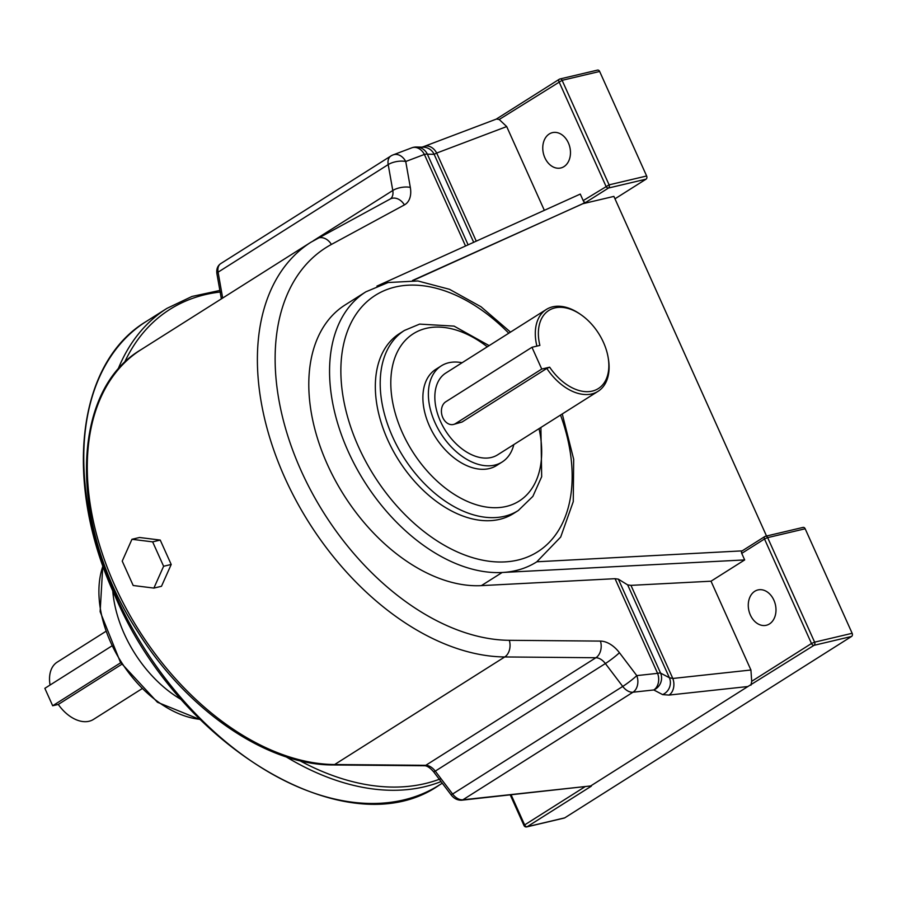 <?xml version="1.0" encoding="UTF-8"?>
<svg xmlns="http://www.w3.org/2000/svg" width="897" height="897" viewBox="0 0 897 897"><rect width="100%" height="100%" fill="white"/><g stroke="black" fill="none" stroke-linecap="round" stroke-linejoin="round"><path stroke-width="1.35" d="M544.86 157.737A18.153 13.578 -103.3 0 0 560.782 167.974A18.153 13.578 -103.3 0 0 568.373 142.87A18.153 13.578 -103.3 0 0 552.44 132.633A18.153 13.578 -103.3 0 0 544.86 157.737M773.887 600.171A18.153 13.578 76.7 0 1 766.307 625.276A18.153 13.578 76.7 0 1 750.374 615.039A18.153 13.578 76.7 0 1 757.965 589.934A18.153 13.578 76.7 0 1 773.887 600.171M742.155 550.87L536.877 561.78A159.778 102.707 -122.3 0 1 536.72 561.881A159.778 102.707 -122.3 0 1 515.91 570.559A159.778 102.707 -122.3 0 1 502.141 572.499L744.678 559.919L741.741 553.382A2.422 1.559 -122.3 0 1 742.01 550.971A2.422 1.559 -122.3 0 1 742.324 550.836M465.532 246.002L424.382 154.441A12.592 2.086 -24.2 0 1 427.364 154.172A12.592 12.323 -88.7 0 0 413.943 147.231M404.446 330.444L399.58 333.527A106.519 68.475 57.7 0 0 392.785 450.137A106.519 68.475 57.7 0 0 499.573 519.363A106.519 68.475 57.7 0 0 513.443 513.577L518.309 510.505A106.519 68.475 -122.3 0 1 504.439 516.291A106.519 68.475 -122.3 0 1 397.651 447.054A106.519 68.475 -122.3 0 1 404.446 330.444L419.628 324.109L454.073 326.116L489.145 345.625M442.815 417.643A12.11 9.048 -103.3 0 0 453.433 424.472A12.11 9.048 -103.3 0 0 455.541 423.575L541.743 369.059L549.67 367.187A46.24 29.724 57.7 0 0 590.91 391.372A46.24 29.724 57.7 0 0 608.132 357.421A46.24 29.724 57.7 0 0 581.245 314.903A46.24 29.724 57.7 0 0 539.882 345.412L531.966 347.285L445.753 401.8A12.11 9.048 -103.3 0 0 442.815 417.643M608.132 357.421L608.345 358.688A48.416 31.126 -122.3 0 1 598.075 391.305A48.416 31.126 -122.3 0 1 546.8 368.42L462.011 422.05L453.433 424.472M513.835 444.587A56.892 36.564 -122.3 0 1 502.141 462.011A56.892 36.564 -122.3 0 1 434.978 422.599A56.892 36.564 -122.3 0 1 441.324 365.841A56.892 36.564 -122.3 0 1 462.078 362.747M502.141 462.011L496.658 465.476A56.892 36.564 -122.3 0 1 429.484 426.075A56.892 36.564 -122.3 0 1 435.83 369.317L441.324 365.841M536.888 346.119A48.416 31.126 -122.3 0 1 546.318 309.465A48.416 31.126 -122.3 0 1 580.191 314.174L581.245 314.903M598.075 391.305L497.611 454.846A48.416 31.126 -122.3 0 1 440.449 421.31A48.416 31.126 -122.3 0 1 445.854 373.006L546.318 309.465M597.11 70.28A2.422 1.805 76.7 0 1 597.537 70.101A2.422 1.805 76.7 0 1 599.656 71.468L562.116 80.326L609.097 184.849L646.636 175.991L599.656 71.468M646.636 175.991A2.422 1.805 76.7 0 1 646.042 179.165L608.502 188.022L585.741 202.419L412.463 280.503M614.983 198.809L646.042 179.165M499.203 119.492L506.693 126.567L436.682 153.062A12.592 9.564 -110.7 0 0 424.079 146.446L496.478 119.043L499.203 119.492L562.116 80.326A2.422 1.805 -103.3 0 0 559.997 78.958A2.422 1.805 -103.3 0 0 559.571 79.138A2.422 1.559 -122.3 0 0 559.257 79.272A2.422 1.559 -122.3 0 0 558.988 81.683L605.957 186.217A2.422 1.559 57.7 0 0 608.502 188.022A2.422 1.805 -103.3 0 0 609.097 184.849L583.196 200.603L580.269 194.077L376.942 286.098M544.344 210.335L506.693 126.567M549.67 367.187L546.8 368.42M541.743 369.059L531.966 347.285M766.531 536.025L613.896 196.398L582.613 203.776L584.182 202.789M662.625 694.614L653.801 689.961L632.99 692.215L462.886 799.788L590.674 785.951L747.885 686.53L669.016 695.074L662.625 694.614A12.592 12.009 -62.1 0 0 669.386 677.751L627.653 584.889L618.358 579.159L615.05 578.688L481.375 585.629A159.778 102.707 -122.3 0 1 330.32 470.746A159.778 102.707 -122.3 0 1 345.154 304.924L365.92 291.794A159.778 102.707 -122.3 0 0 351.086 457.616A159.778 102.707 -122.3 0 0 502.141 572.499L481.375 585.629M590.674 785.951L461.731 800.202C457.492 800.371 453.927 798.554 451.034 794.764L433.688 771.869C430.011 767.664 426.905 765.623 424.348 765.746L333.202 764.962C267.048 765.332 187.148 710.48 138.071 632.183C68.811 527.178 68.811 391.978 140.986 349.707A236.046 151.728 57.7 0 0 116.767 589.811A236.046 151.728 57.7 0 0 334.637 764.536L425.772 765.32L595.888 657.736A12.592 8.095 -122.3 0 1 605.385 663.545A12.592 1.256 -37.1 0 0 619.435 652.713L636.78 675.609A12.592 9.194 83.8 0 1 632.99 692.215A12.592 8.095 57.7 0 1 622.731 686.44L605.385 663.545L435.28 771.128L452.615 794.024L622.731 686.44A12.592 1.256 -37.1 0 0 636.78 675.609L657.591 673.355A12.592 9.194 83.8 0 1 653.801 689.961A12.592 12.009 -62.1 0 0 660.573 673.086L669.386 677.751L672.806 678.468L750.924 670.003L751.697 681.316L811.482 643.508L764.502 538.985L741.741 553.382M744.678 559.919L711.018 581.2L750.924 670.003M627.653 584.889L630.961 585.36L711.018 581.2M473.694 242.313L434.148 154.329L436.682 153.062L476.262 241.147M591.325 786.164L527.189 826.72L564.729 817.862L851.556 636.455L814.028 645.324L747.885 686.53M802.624 527.582A2.422 1.805 76.7 0 1 803.05 527.402A2.422 1.805 76.7 0 1 805.17 528.77L767.641 537.628L814.611 642.151L852.15 633.293L805.17 528.77M852.15 633.293A2.422 1.805 76.7 0 1 851.556 636.455M564.729 817.862A2.422 1.805 76.7 0 1 564.303 818.042L526.763 826.899A2.422 1.805 -103.3 0 0 527.189 826.72A2.422 1.559 57.7 0 1 524.644 824.915L584.788 786.871M669.016 695.074A12.592 9.194 -96.2 0 0 672.806 678.468L630.961 585.36M750.935 685.218L751.697 681.316M468.111 244.836L427.364 154.172L434.148 154.329A12.592 12.323 -88.7 0 0 423.306 147.164L416.511 147.018A12.592 12.592 0 0 0 411.779 147.826L393.121 154.889A12.592 12.592 0 0 0 390.857 156.022A12.592 8.095 57.7 0 0 388.199 164.588L218.094 272.172L222.669 298.039M411.779 147.826A12.592 9.564 -110.7 0 1 424.382 154.441L405.736 161.505A12.592 5.18 170 0 0 388.199 164.588L392.785 190.5A12.592 8.095 -122.3 0 1 390.195 199.033M585.741 202.419A2.422 1.559 -122.3 0 1 583.196 200.603M582.613 203.776L413.012 280.537M160.238 540.072L139.551 537.494L131.96 539.288L122.227 561.107L133.193 585.506L153.892 588.084L161.482 586.29L171.204 564.471L160.238 540.072L152.647 541.866L131.96 539.288M153.892 588.084L163.613 566.265L171.204 564.471M163.613 566.265L152.647 541.866M112.753 590.764A101.675 65.358 57.7 0 0 181.732 699.839M50.064 685.039A33.895 21.786 -122.3 0 1 57.24 662.121L105.487 631.611M141.726 688.896L93.467 719.416A33.895 21.786 -122.3 0 1 89.061 721.255A33.895 21.786 -122.3 0 1 58.283 704.437L121.734 664.307M58.283 704.437L52.676 705.76L120.714 662.726M111.52 646.165L44.85 688.335L52.676 705.76M487.273 346.803A99.006 63.642 57.7 0 0 426.221 328.347A99.006 63.642 57.7 0 0 402.282 432.5A99.006 63.642 57.7 0 0 506.267 506.446A99.006 63.642 57.7 0 0 539.041 428.654M508.767 333.213A151.761 97.549 57.7 0 0 395.162 287.04A151.761 97.549 57.7 0 0 358.464 446.695A151.761 97.549 57.7 0 0 517.861 560.064A151.761 97.549 57.7 0 0 560.524 415.053M455.541 423.575L462.011 422.05M618.358 579.159L660.573 673.086A12.592 2.086 -24.2 0 0 657.591 673.355L615.05 578.688M393.121 154.889A12.592 9.564 -110.7 0 1 405.736 161.505L410.321 187.406A25.172 16.18 57.7 0 1 404.401 204.908L331.385 244.444A223.454 143.632 57.7 0 0 301.044 470.533A223.454 143.632 57.7 0 0 509.294 640.312L600.441 641.097A25.172 16.18 57.7 0 1 619.435 652.713M333.202 764.962A4.844 3.431 -89.5 0 0 334.637 764.536L504.742 656.952A236.046 151.728 -122.3 0 1 286.883 482.227A236.046 151.728 -122.3 0 1 311.102 242.123L140.986 349.707M313.266 240.788L392.785 190.5A12.592 5.18 -10 0 1 410.321 187.406M600.441 641.097A12.592 8.914 -89.5 0 1 595.888 657.736L504.742 656.952A12.592 8.914 -89.5 0 0 509.294 640.312M511.133 794.854L524.644 824.915L524.005 825.532L510.258 794.944M451.034 794.764L452.615 794.024A12.592 8.095 57.7 0 0 462.886 799.788A4.844 3.532 -96.2 0 1 461.731 800.202M424.348 765.746A4.844 3.431 -89.5 0 0 425.772 765.32A12.592 8.095 -122.3 0 1 435.28 771.128L433.688 771.869M316.809 238.781A12.592 9.632 61.6 0 1 317.235 238.524A12.592 9.632 61.6 0 1 331.385 244.444M220.74 263.606A12.592 8.095 57.7 0 0 218.094 272.172A4.844 1.996 -10 0 0 216.928 273.809C216.267 269.223 217.534 265.815 220.74 263.606L390.857 156.022M389.825 199.246A12.592 9.632 61.6 0 1 390.262 198.988A12.592 9.632 61.6 0 1 404.401 204.908M814.028 645.324A2.422 1.805 -103.3 0 0 814.611 642.151L811.482 643.508A2.422 1.559 57.7 0 0 814.028 645.324M764.502 538.985L767.641 537.628A2.422 1.805 76.7 0 0 765.511 536.26A2.422 2.422 0 0 0 764.771 536.574A2.422 1.559 57.7 0 0 764.502 538.985M803.05 527.402L765.511 536.26A2.422 1.805 76.7 0 0 765.085 536.44A2.422 1.559 57.7 0 0 764.771 536.574L742.01 550.971M221.581 291.873A271.802 174.713 57.7 0 0 124.212 363.083M117.787 369.878A274.224 176.272 -122.3 0 1 167.021 308.333L192.003 296.447L219.877 290.449M439.328 785.043C349.404 848.416 179.389 748.176 114.939 595.72C63.059 483.797 76.256 363.24 146.177 321.507A274.224 176.272 57.7 0 0 115.578 595.103A274.224 176.272 57.7 0 0 439.328 785.043L442.266 783.193M296.862 759.097A271.802 174.713 57.7 0 0 440.976 778.652M441.044 781.579A274.224 176.272 -122.3 0 1 286.053 756.799M102.964 565.951A101.675 65.358 57.7 0 0 121.151 661.807A101.675 65.358 57.7 0 0 199.964 719.327M510.505 332.114L481.027 306.774L449.52 289.316L417.901 280.974L388.132 282.521L365.92 291.794M424.079 146.446L421.556 147.287M390.262 198.988L311.102 242.123M536.72 561.881L560.681 537.068L573.261 501.636L573.688 459.298L562.262 413.954M518.309 510.505L532.874 496.366L541.676 476.699L540.902 427.477M221.368 298.869L216.928 273.809M524.005 825.532A2.422 2.422 0 0 0 526.763 826.899M496.209 119.144L559.257 79.272A2.422 2.422 0 0 1 559.997 78.958L597.537 70.101M146.177 321.507L167.021 308.333M200.278 719.641L157.446 702.273L120.422 662.266L100.139 611.664L102.819 565.525"/></g></svg>

